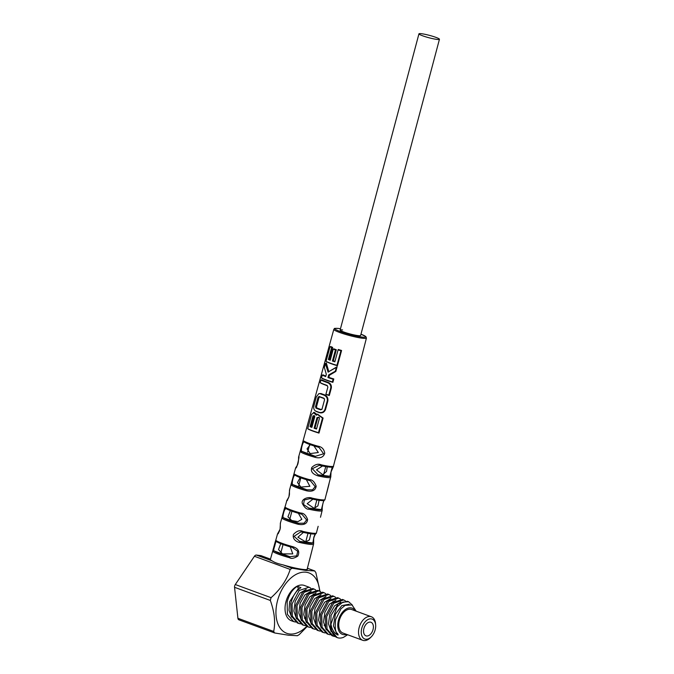 <?xml version="1.0" encoding="UTF-8"?>
<svg xmlns="http://www.w3.org/2000/svg" width="674" height="674" viewBox="0 0 674 674"><rect width="100%" height="100%" fill="white"/><g stroke="black" fill="none" stroke-linecap="round" stroke-linejoin="round"><path stroke-width="1.01" d="M239.127 619.869A2.89 1.811 -69.8 0 1 238.866 619.81A2.89 1.811 -69.8 0 1 237.914 618.285L234.552 587.307A2.89 1.811 -69.8 0 1 235.293 584.535L254.418 556.269A2.89 1.811 -69.8 0 1 256.364 555.073L260.914 555.62L270.308 559.066A19.285 2.199 14.9 0 0 270.164 559.251A19.285 2.199 14.9 0 0 272.144 560.869C274.428 562.47 278.033 563.793 282.962 564.846A19.285 2.199 14.9 0 0 307.428 569.168A19.285 2.199 14.9 0 0 307.268 568.755M319.982 591.317L315.828 572.504L314.623 570.929L305.642 570.406L292.137 568.216L290.191 569.412C286.829 579.935 280.46 589.362 271.066 597.678L270.325 600.45C274.461 611.882 275.582 622.212 273.686 631.437L274.554 632.92L238.866 619.81M307.403 568.241L314.792 570.954L307.395 568.275M270.198 559.487L270.308 559.066M366.622 635.995A7.229 4.524 -69.8 0 1 365.974 635.843A7.229 4.524 -69.8 0 1 364.053 628A7.229 4.524 -69.8 0 1 370.312 622.11A7.229 4.524 -69.8 0 1 370.961 622.262A7.229 4.524 -69.8 0 1 372.882 630.114A7.229 4.524 -69.8 0 1 366.622 635.995M375.157 629.861A10.607 6.63 110.2 0 0 375.645 624.924A10.607 6.63 110.2 0 0 369.453 618.985A10.607 6.63 110.2 0 0 361.778 628.244A10.607 6.63 110.2 0 0 363.396 638.143A10.607 6.63 110.2 0 0 371.264 636.846A10.607 6.63 110.2 0 0 375.157 629.861M375.645 624.924L375.536 623.661A12.536 7.835 110.2 0 0 371.374 616.769A12.536 7.835 110.2 0 0 359.141 627.578A12.536 7.835 110.2 0 0 362.73 640.3A12.536 7.835 110.2 0 0 370.363 637.739L371.264 636.846M371.374 616.769L351.601 609.498A12.536 7.835 110.2 0 0 339.367 620.316A12.536 7.835 110.2 0 0 342.956 633.029L362.73 640.3M355.232 610.838A13.977 8.745 110.2 0 0 346.343 608.883A13.977 8.745 110.2 0 0 338.458 620.198A13.977 8.745 110.2 0 0 346.588 634.369M356.192 611.192L351.997 604.915L345.105 605.378L340.884 608.908L335.644 619.49C334.009 635.54 338.196 632.372 337.674 634.091C338.382 634.984 338.255 635.203 337.295 634.731C333.959 632.878 331.861 629.356 330.976 624.158A18.805 11.753 110.2 0 0 337.261 637.621A18.805 11.753 110.2 0 0 343.437 637.368L347.632 634.756M337.067 637.545L330.344 629.213L331.077 615.32L338.272 603.794L347.354 601.267L348.635 601.73L342.847 602.135L336.992 606.92L330.976 624.158M335.104 636.585L333.192 636.121L327.016 629.027L326.688 616.634L333.714 603.264L343.689 599.919L345.417 600.879M343.689 599.919L342.417 599.447L332.493 602.741L325.416 616.162L325.736 628.547L331.92 635.658L333.192 636.121M330.159 634.765L328.246 634.31L322.062 627.199L321.751 614.814L328.819 601.393L338.744 598.099L340.471 599.06M338.744 598.099L337.472 597.636L327.606 600.871L320.47 614.343L320.782 626.719L326.974 633.838L328.246 634.31M323.908 592.648L322.635 592.185L312.694 595.496L305.642 608.892L305.937 621.226L312.138 628.387L313.41 628.859L307.218 621.714L306.914 609.363L313.966 595.968L323.908 592.648L325.643 593.609M333.798 596.288L332.526 595.816L322.568 599.135L315.525 612.531L315.836 624.891L322.029 632.018L323.301 632.49L317.117 625.371L316.805 612.995L323.933 599.523L333.798 596.288L335.526 597.24M328.853 594.468L327.581 593.996L317.631 597.316L310.588 610.711L310.891 623.062L317.083 630.207L318.355 630.67L312.172 623.543L311.86 611.183L318.903 597.787L328.853 594.468L330.589 595.428M310.385 627.502L308.473 627.039L302.272 619.878L301.969 607.544L309.029 594.148L318.962 590.837L320.698 591.797M318.971 590.837L317.69 590.365L307.757 593.668L300.697 607.08L300.992 619.406L307.192 626.576L308.473 627.039M305.44 625.683L303.527 625.219L297.318 618.058L297.023 605.732L304.092 592.32L314.025 589.017L315.752 589.977M314.025 589.017L312.744 588.554L302.82 591.848L295.751 605.26L296.046 617.578L302.247 624.756L303.527 625.219M295.549 622.051L293.637 621.588L287.427 614.41L287.141 602.093C288.994 594.645 292.381 589.379 297.301 586.321L300.966 587.669C296.054 590.727 292.668 595.993 290.806 603.449L291.101 615.758L297.31 622.936L298.582 623.408L292.373 616.23L292.078 603.912L299.155 590.5L309.08 587.197L310.807 588.158M309.08 587.197L304.319 585.453A18.805 11.753 110.2 0 0 285.97 601.671A18.805 11.753 110.2 0 0 291.345 620.746L293.637 621.588M352.468 605.185L348.635 601.73M325.213 632.953L323.301 632.49M315.331 629.314L313.41 628.859M300.494 623.871L298.582 623.408M320.276 631.134L318.355 630.67M337.295 634.731L333.453 625.935L335.374 614.292L341.785 605.623L349.132 604.241M338.18 634.874L337.64 634.9M331.161 631.639L328.482 623.787L329.83 614.048L334.565 605.842L340.825 602.034M298.742 589.245L297.301 586.321M306.678 626.365A32.167 20.11 -69.8 0 1 289.618 633.981A32.167 20.11 -69.8 0 1 277.536 600.652A32.167 20.11 -69.8 0 1 306.047 572.218A32.167 20.11 -69.8 0 1 319.636 591.123M307.117 626.542L299.323 634.529L297.377 635.725L288.405 635.203L274.899 633.012M421.427 33.7A10.607 1.213 14.9 0 0 418.942 33.826A10.607 1.213 14.9 0 0 425.479 36.75A10.607 1.213 14.9 0 0 436.963 39.412A10.607 1.213 14.9 0 0 439.448 39.286A10.607 1.213 14.9 0 0 432.91 36.362A10.607 1.213 14.9 0 0 421.427 33.7M342.603 329.931A10.607 1.213 14.9 0 0 340.126 330.058A10.607 1.213 14.9 0 0 346.655 332.973A10.607 1.213 14.9 0 0 358.147 335.635A10.607 1.213 14.9 0 0 360.624 335.509L439.448 39.286M340.48 328.735L338.584 328.465C332.274 328.128 335.172 328.617 333.815 329.359A16.884 1.921 -165.1 0 0 344.212 334.001A16.884 1.921 -165.1 0 0 362.502 338.247A16.884 1.921 14.9 0 0 366.445 338.036L333.419 466.298A0.96 0.952 60.9 0 1 332.964 466.888L324.32 466.341L320.757 465.599L321.245 464.824C318.179 463.527 315.036 464.394 311.826 467.444C310.377 471.337 312.492 474.159 318.162 475.92A18.173 2.073 -165.1 0 0 326.494 477.453A18.173 2.073 14.9 0 0 330.589 477.419L324.91 499.661A0.96 0.952 53.2 0 1 324.565 500.192L321.81 500.597L309.981 498.6M308.911 509.199L308.919 508.103L303.519 504.523L304.336 499.99L309.964 498.6L311.531 498.878L311.995 498.103C308.557 496.502 301.059 498.878 302.264 503.335C304.437 507.573 306.653 509.519 308.911 509.199A18.484 2.106 -165.1 0 0 317.858 510.858A18.484 2.106 14.9 0 0 322.079 510.782L320.487 517.228M318.153 526.318L316.392 533.033A0.96 0.952 44.3 0 1 316.157 533.454C315.39 534.516 310.781 534.086 302.314 532.157L302.761 531.382C299.922 529.865 296.821 530.876 293.46 534.415C291.893 540.076 298.405 542.494 299.686 542.477A18.796 2.14 -165.1 0 0 309.214 544.272A18.796 2.14 14.9 0 0 313.553 544.154L307.091 569.446M327.227 466.838L326.553 471.412L322.795 474.715L316.485 469.879L322.543 465.987M319.097 500.319L317.909 505.854L314.252 508.339L307.184 503.663L312.904 499.181M310.84 533.783L309.374 539.916L305.718 541.904L297.908 537.229L303.401 532.409M290.275 546.867L292.76 553.902L282.482 553.86L278.531 549.563L280.738 543.699M298.388 513.285L301.834 519.334L297.916 521.651L291.699 520.496L287.941 516.832L290.368 510.622M306.341 479.652L309.872 486.299L300.907 487.075L297.495 482.533L300.149 477.588M313.949 445.893L318.322 452.524L310.141 453.594L307.049 448.85L310.284 444.68M295.785 467.697C296.425 470.14 299.635 456.096 298.86 456.601M286.56 500.984L288.935 496.848L289.626 489.888M277.351 534.271L280.072 529.275L280.418 523.176M314.969 457.301C320.201 458.64 323.453 457.292 324.733 453.257C324.101 449.12 321.784 446.744 317.774 446.137A17.912 2.039 -165.1 0 1 304.084 441.108L302.887 441.537L300.57 449.929L300.983 452.161A18.021 2.056 14.9 0 0 314.969 457.301L315.356 456.306L323.646 453.787L319.029 447.443L317.656 446.997L317.774 446.137M306.544 490.79C312.273 491.995 315.491 490.461 316.182 486.181C314.497 481.758 312.222 479.568 309.358 479.627A18.223 2.081 -165.1 0 1 294.782 474.269L293.763 474.631L291.362 483.334L291.69 485.331A18.324 2.089 14.9 0 0 306.544 490.79L306.906 489.787L312.525 489.863L315.179 486.662L310.529 480.899L309.231 480.478L309.358 479.627M298.11 524.271C304.075 525.332 307.234 523.715 307.597 519.418C305.903 515.163 303.679 513.066 300.924 513.108A18.535 2.115 -165.1 0 1 285.498 507.446L284.63 507.741L282.153 516.722L282.414 518.5A18.636 2.123 14.9 0 0 298.11 524.271L298.439 523.26L304.168 523.192L306.603 519.89L302.028 514.363L300.773 513.959L300.924 513.108M289.651 557.743C291.387 558.965 294.117 558.409 297.841 556.058C299.972 551.374 298.186 548.215 292.474 546.589A18.847 2.148 -165.1 0 1 276.239 540.624L275.506 540.851L272.953 550.094L273.147 551.677A18.948 2.157 14.9 0 0 289.651 557.743L289.963 556.732L296.695 555.856L297.731 551.265L292.297 547.423L292.474 546.589M317.614 414.266L323.099 418.057L318.996 433.087A17.802 2.03 14.9 0 1 308.321 429.169L307.723 428.731L311.632 414.367L314.269 412.328L317.033 414.577M316.14 411.435L315.533 410.98C313.814 409.851 313.317 407.989 314.025 405.403L316.333 396.919L318.853 393.65L321.009 393.532A17.457 1.988 14.9 0 0 324.607 394.854C327.16 396.042 328.246 398.09 327.842 400.996L327.269 400.937L324.952 409.413C323.958 411.898 322.088 412.884 319.324 412.378A18.586 2.115 14.9 0 1 315.533 410.98L316.14 411.435A17.625 2.005 14.9 0 0 319.737 412.758L319.324 412.378M319.737 412.758C322.45 413.305 324.388 412.21 325.534 409.48L327.842 400.996M320.95 380.026L321.751 379.799A17.339 1.98 14.9 0 0 328.289 382.419C330.681 383.514 331.684 385.41 331.313 388.089L330.74 388.03L328.802 395.116A18.409 2.098 14.9 0 1 325.921 394.223L327.876 387.053L327.033 385.376A18.333 2.089 14.9 0 1 320.234 382.672L320.95 380.026A18.308 2.089 14.9 0 0 327.716 382.714C330.108 383.868 331.119 385.638 330.74 388.03M325.921 394.223L325.963 394.484A17.448 1.988 14.9 0 0 329.291 395.512L331.313 388.089M320.226 382.672L320.841 383.118A17.372 1.98 14.9 0 0 327.429 385.755M330.445 370.675L328.103 372.174L325.416 363.572L326.326 362.957L328.828 371.787M330.799 370.439L337.135 366.707L336.36 367.397L335.315 371.231L328.651 374.963L327.943 377.55A18.265 2.081 14.9 0 0 333.133 379.226L332.392 381.931A18.291 2.081 14.9 0 1 321.506 377.937L322.282 375.081A18.265 2.081 14.9 0 0 325.694 376.572L326.309 374.289L324.354 367.482L325.416 363.572M321.498 377.937L322.113 378.384A17.33 1.971 14.9 0 0 332.872 382.335L333.798 378.948A17.297 1.971 14.9 0 1 328.836 377.364L329.409 375.258L335.846 371.441L337.135 366.707M322.282 375.081L323.082 374.854A17.297 1.971 14.9 0 0 325.82 376.092M332.67 347.396L331.633 347.514A17.996 2.056 14.9 0 1 330.007 346.748L330.808 346.52A17.027 1.938 14.9 0 0 332.67 347.396L329.418 359.352A17.145 1.955 14.9 0 0 330.361 359.739M335.441 349.924A18.004 2.056 14.9 0 1 333.251 349.124L333.782 348.803A17.035 1.946 14.9 0 0 336.334 349.739L335.441 349.924L332.425 361.02A18.105 2.064 14.9 0 0 334.835 361.828L338.087 349.89A17.996 2.056 14.9 0 0 340.926 350.766L336.949 365.342A18.131 2.064 14.9 0 1 326.031 361.331L330.007 346.748M334.953 361.382A17.145 1.955 14.9 0 1 333.318 360.834L336.334 349.739M338.087 349.89L338.306 349.477A17.027 1.938 14.9 0 0 341.583 350.488L340.926 350.766M326.031 361.331L326.646 361.778A17.17 1.955 14.9 0 0 337.421 365.738L341.583 350.488M314.547 415.883L313.899 416.237L311.093 426.558A17.768 2.022 14.9 0 0 312.003 426.928M316.654 428.597A17.768 2.022 14.9 0 1 315.002 428.041L317.799 417.779L316.999 417.61L314.109 428.226A18.737 2.14 14.9 0 0 316.527 429.043L319.417 418.428L319.105 417.189L316.999 417.61M319.206 417.324L317.799 417.779M324.413 398.671L324.152 398.519A17.49 1.997 14.9 0 1 319.788 396.927L318.996 397.567L316.468 406.826L316.788 407.93A17.591 2.005 14.9 0 0 321.153 409.531L322.172 408.916M304.446 442.127C306.754 443.509 311.152 445.135 317.656 446.997A16.951 1.929 -165.1 0 1 304.724 442.237A0.96 0.901 -57.3 0 1 304.446 442.127L304.235 442.001M304.437 442.119A0.96 0.901 -57.3 0 1 304.084 441.108M304.724 442.237C302.778 439.6 300.073 452.979 302.112 451.445A0.96 0.91 123.2 0 0 300.983 452.161M295.119 475.271A0.96 0.91 -55.7 0 1 294.782 474.269M294.993 475.195L295.136 475.28C297.461 476.745 302.154 478.481 309.223 480.486A17.263 1.971 -165.1 0 1 295.431 475.406C293.872 473.038 291.067 484.707 292.828 484.614A0.96 0.91 124.9 0 0 291.69 485.331M282.414 518.5A0.96 0.918 126.7 0 1 283.56 517.792C283.029 517.859 282.861 517.093 283.063 515.509C283.796 511.162 284.824 508.853 286.155 508.584A17.575 2.005 -165.1 0 0 300.773 513.959C293.139 511.819 288.169 509.974 285.835 508.44A0.96 0.918 -53.9 0 1 285.498 507.446M273.147 551.677A0.96 0.927 128.6 0 1 274.301 550.978A17.987 2.047 14.9 0 0 289.963 556.732L274.301 550.978C273.4 551.163 273.56 549.436 274.79 545.788C275.691 541.753 276.391 540.413 276.896 541.77A17.878 2.039 -165.1 0 0 292.297 547.423C284.116 545.156 278.868 543.21 276.551 541.601A0.96 0.927 -52 0 1 276.239 540.624M320.757 465.599L319.139 465.313L320.757 465.599M318.162 475.92L318.136 474.825L312.323 468.742L319.139 465.313M330.589 477.419A0.96 0.952 -121.5 0 0 329.906 476.248L332.248 466.972A17.103 1.946 14.9 0 1 320.79 465.599M322.079 510.782A0.96 0.952 -129.6 0 0 321.397 509.611L323.739 500.344A17.414 1.988 14.9 0 1 311.565 498.878M302.314 532.157L300.798 531.887L302.314 532.157A17.726 2.022 14.9 0 0 315.221 533.707L313.882 537.06L312.862 542.983A17.827 2.03 -165.1 0 1 299.711 541.391L294.058 536.352L300.798 531.887M313.553 544.154A0.96 0.96 -138.9 0 0 312.862 542.983L299.711 541.391L299.686 542.477M277.958 533.623A0.96 0.96 -138.9 0 0 277.553 533.884L270.316 559.664M287.006 500.411A0.96 0.952 -129.6 0 0 286.871 500.496L280.333 523.327L280.325 526.352C280.704 530.067 277.621 534.389 277.789 533.774L278.354 533.665M313.899 416.237L312.98 415.934L310.057 426.676A18.737 2.14 14.9 0 0 311.868 427.409L314.792 416.667L314.278 415.572L312.98 415.934M311.093 426.558L310.057 426.676M307.723 428.731A18.762 2.14 14.9 0 0 318.499 432.683L322.501 418.04L317.336 414.392L316.325 415.235L313.427 412.53M318.853 393.65L320.217 393.751A18.425 2.098 14.9 0 0 324.017 395.149C326.587 396.388 327.674 398.317 327.269 400.937M318.052 397.34L315.525 406.607L315.988 408.141A18.56 2.115 14.9 0 0 320.588 409.826L322.037 408.992L324.565 399.724L323.764 398.149A18.451 2.106 14.9 0 1 319.164 396.464L318.052 397.34L318.996 397.567M321.734 409.539L322.037 408.992M330.083 370.894L336.36 367.397M333.251 349.124L330.235 360.219A18.105 2.064 14.9 0 1 328.381 359.469L331.633 347.514M315.002 428.041L314.109 428.226M318.996 433.087L318.499 432.683M323.099 418.057L322.501 418.04M329.291 395.512L328.802 395.116M335.846 371.441L335.315 371.231M329.409 375.258L328.651 374.963M328.836 377.364L327.943 377.55M333.798 378.948L333.133 379.226M332.872 382.335L332.392 381.931M337.421 365.738L336.949 365.342M329.418 359.352L328.381 359.469M333.318 360.834L332.425 361.02M273.686 631.437L237.914 618.285M270.325 600.45L234.552 587.307M271.066 597.678L235.293 584.535M290.191 569.412L254.418 556.269M292.137 568.216L282.962 564.846M272.144 560.869L256.364 555.073M326.216 629.828L323.537 621.967L324.885 612.236L329.62 604.03L335.879 600.222M321.279 628.008L318.591 620.147L319.939 610.417L324.674 602.211L330.934 598.402M316.333 626.188L313.646 618.328L315.002 608.597L319.729 600.399L325.989 596.583M333.007 601.267L333.259 602.042M324.927 624.874L324.118 625.455M311.388 624.377L308.7 616.516L310.057 606.777L314.792 598.579L321.043 594.771M306.443 622.557L303.755 614.696L305.111 604.966L309.846 596.76L316.098 592.952M301.497 620.737L298.818 612.885L300.166 603.146L304.901 594.948L311.161 591.132M296.552 618.926L293.872 611.065L295.22 601.334L299.955 593.128L306.215 589.32M313.233 594.005L313.486 594.771M305.145 617.603L304.345 618.193M291.606 617.106L289.036 610.324L289.609 601.772L298.312 588.604M360.969 334.203A15.915 1.811 14.9 0 1 362.039 337.067A15.915 1.811 -165.1 0 1 340.328 331.574A15.915 1.811 -165.1 0 1 338.719 328.499A15.915 1.811 14.9 0 1 340.471 328.752M333.419 466.298A18.072 2.064 -165.1 0 1 329.375 466.315A18.072 2.064 14.9 0 1 321.245 464.824M324.91 499.661A18.383 2.098 -165.1 0 1 320.74 499.72A18.383 2.098 14.9 0 1 311.995 498.103M316.392 533.033A18.687 2.132 -165.1 0 1 312.096 533.134A18.687 2.132 14.9 0 1 302.761 531.382M315.356 456.306L302.112 451.445A17.052 1.946 14.9 0 0 315.356 456.306M306.906 489.787L292.828 484.614A17.364 1.98 14.9 0 0 306.906 489.787M283.56 517.792L298.439 523.26A17.676 2.014 14.9 0 1 283.56 517.792M318.136 474.825L329.906 476.248A17.212 1.963 -165.1 0 1 318.136 474.825M308.919 508.103L321.397 509.611A17.516 1.997 -165.1 0 1 308.919 508.103M321.009 393.532L320.217 393.751M324.607 394.854L324.017 395.149M325.534 409.48L324.952 409.413M316.788 407.93L315.988 408.141M316.468 406.826L315.525 406.607M321.153 409.531L320.588 409.826M319.788 396.927L319.164 396.464M328.289 382.419L327.716 382.714M280.763 553.16L283.046 544.567M289.694 519.603L291.926 511.195M298.649 485.946L300.806 477.832M307.647 452.119L309.636 444.646M340.126 330.058L418.942 33.826M305.71 541.904L307.984 533.336M314.632 508.381L316.864 499.965M323.571 474.774L325.744 466.602M366.445 338.036L365.847 336.57L360.978 334.194M335.366 459.221L337.539 450.746M333.815 329.359L298.649 456.913C298.439 455.776 299.003 462.415 297.2 465.49L295.65 467.79L289.491 490.116L289.432 493.082C289.778 496.452 287.006 500.824 286.88 500.529L287.52 500.378M319.021 447.435L317.656 446.997M309.223 480.486L310.529 480.899M300.764 513.959L302.028 514.363M293.519 547.819L292.289 547.431M332.964 466.888L332.518 466.93M330.774 477.125L331.027 471.977L333.571 466.214M324.565 500.192L325.02 499.577M324.649 500.108C323.672 500.42 322.854 502.956 322.206 507.707L322.197 510.572M316.157 533.454L316.46 532.949M316.005 533.522C316.098 532.713 313.553 537.254 313.663 539.301L313.621 544.011M278.033 533.538L277.545 533.892M296.198 467.141L296.695 467.082M317.892 414.097L317.336 414.392M309.551 559.858L311.944 550.54M326.755 492.778L329.013 483.991"/></g></svg>
